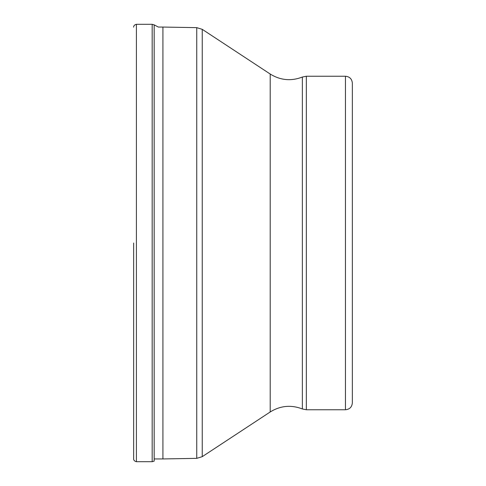 <?xml version="1.0" encoding="UTF-8"?>
<svg xmlns="http://www.w3.org/2000/svg" width="486" height="486" viewBox="0 0 486 486"><rect width="100%" height="100%" fill="white"/><g stroke="black" fill="none" stroke-linecap="round" stroke-linejoin="round"><path stroke-width="0.73" d="M133.65 243L133.65 458.942L133.65 243M154.171 243L154.171 24.871L152.173 24.3L152.173 461.7L154.171 461.129L154.171 243M162.925 458.942L196.751 458.353L196.751 27.647L162.925 27.058L162.925 458.942L154.171 458.942M345.461 409.759L345.461 76.241C349.647 76.648 351.943 78.945 352.35 83.13L352.35 402.87C351.943 407.055 349.647 409.352 345.461 409.759L306.338 409.759L306.338 76.241L302.365 77.037C291.144 81.356 280.422 80.354 270.198 74.024L270.198 411.976L202.249 456.658L202.249 29.342L196.751 27.647M352.35 313.774L352.35 172.226M152.173 461.7L136.408 461.7L136.408 24.3L152.173 24.3M270.198 411.976C280.422 405.646 291.144 404.644 302.365 408.963L302.365 77.037M136.408 24.3C133.067 25.065 133.638 27.775 133.65 27.058M136.408 461.7C133.067 460.935 133.638 458.225 133.65 458.942M162.925 27.058L158.369 27.058L154.171 24.871M196.751 458.353L202.249 456.658M270.198 74.024L202.249 29.342M302.365 408.963L306.338 409.759M345.461 76.241L306.338 76.241"/></g></svg>
